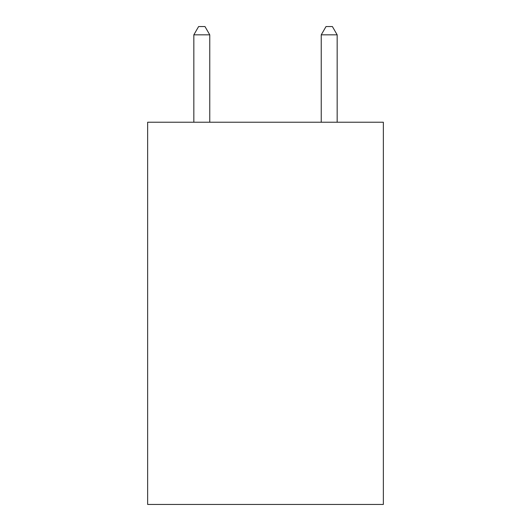 <?xml version="1.0" encoding="UTF-8"?>
<svg xmlns="http://www.w3.org/2000/svg" width="531" height="531" viewBox="0 0 531 531"><rect width="100%" height="100%" fill="white"/><g stroke="black" fill="none" stroke-linecap="round" stroke-linejoin="round"><path stroke-width="0.8" d="M383.349 122.23L383.349 504.45L147.651 504.45L147.651 122.23L383.349 122.23M209.758 122.23L209.758 34.834L193.835 34.834L193.835 122.23M193.835 34.834L198.614 26.55L204.979 26.55L209.758 34.834M337.165 122.23L337.165 34.834L321.242 34.834L321.242 122.23M321.242 34.834L326.021 26.55L332.386 26.55L337.165 34.834"/></g></svg>
